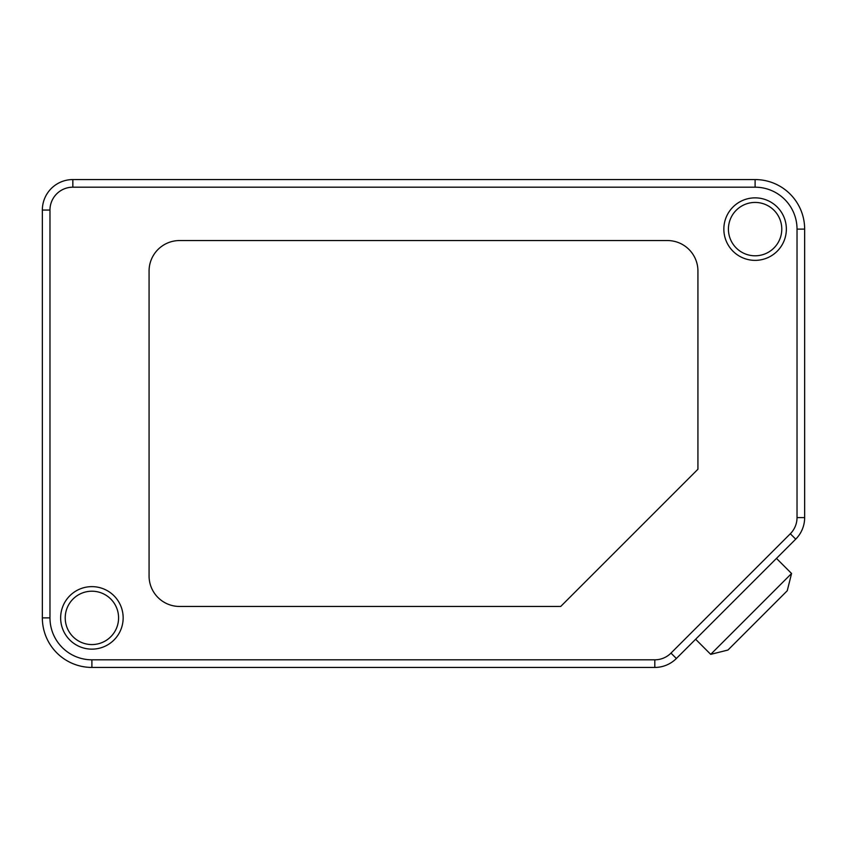 <?xml version="1.0" encoding="UTF-8"?>
<svg xmlns="http://www.w3.org/2000/svg" width="847" height="847" viewBox="0 0 847 847"><rect width="100%" height="100%" fill="white"/><g stroke="black" fill="none" stroke-linecap="round" stroke-linejoin="round"><path stroke-width="1.27" d="M723.846 229.114A31.254 31.254 0 0 1 755.101 197.859A31.254 31.254 0 0 1 786.355 229.114A31.254 31.254 0 0 1 755.101 260.368A31.254 31.254 0 0 1 723.846 229.114M123.154 617.887A31.254 31.254 0 0 1 91.9 649.141A31.254 31.254 0 0 1 60.645 617.887A31.254 31.254 0 0 1 91.9 586.632A31.254 31.254 0 0 1 123.154 617.887M149.072 271.04L149.072 575.96A30.492 30.492 0 0 0 179.564 606.452L560.714 606.452L697.928 469.238L697.928 271.04A30.492 30.492 0 0 0 667.436 240.548L179.564 240.548A30.492 30.492 0 0 0 149.072 271.04M781.781 229.114A26.681 26.681 0 0 1 755.101 255.794A26.681 26.681 0 0 1 728.42 229.114A26.681 26.681 0 0 1 755.101 202.433A26.681 26.681 0 0 1 781.781 229.114M118.58 617.887A26.681 26.681 0 0 1 91.9 644.567A26.681 26.681 0 0 1 65.219 617.887A26.681 26.681 0 0 1 91.9 591.206A26.681 26.681 0 0 1 118.58 617.887M606.452 667.436L591.206 667.436L606.452 667.436M797.027 229.114L804.65 229.114A49.55 49.55 0 0 0 755.101 179.564L72.842 179.564A30.492 30.492 0 0 0 42.35 210.056L42.35 617.887A49.55 49.55 0 0 0 91.9 667.436L654.805 667.436A30.492 30.492 0 0 0 676.372 658.5L795.714 539.158A30.492 30.492 0 0 0 804.65 517.591L804.65 229.114L804.65 517.591L797.027 517.591L797.027 229.114A41.927 41.927 0 0 0 755.101 187.187L72.842 187.187A22.869 22.869 0 0 0 49.973 210.056L49.973 617.887A41.927 41.927 0 0 0 91.9 659.813L654.805 659.813A22.869 22.869 0 0 0 670.972 653.111L790.325 533.758A22.869 22.869 0 0 0 797.027 517.591M755.101 187.187L755.101 179.564L656.573 179.564M695.62 639.252L710.707 654.35L727.954 650.041L787.255 590.74L791.564 573.493L776.466 558.406L676.372 658.5L670.972 653.111M791.564 573.493L710.707 654.35M654.805 659.813L654.805 667.436A30.492 30.492 0 0 0 676.372 658.5M91.9 659.813L91.9 667.436M49.973 617.887L42.35 617.887M72.842 187.187L72.842 179.564M49.973 210.056L42.35 210.056M790.325 533.758L795.714 539.158A30.492 30.492 0 0 0 804.65 517.591"/></g></svg>

